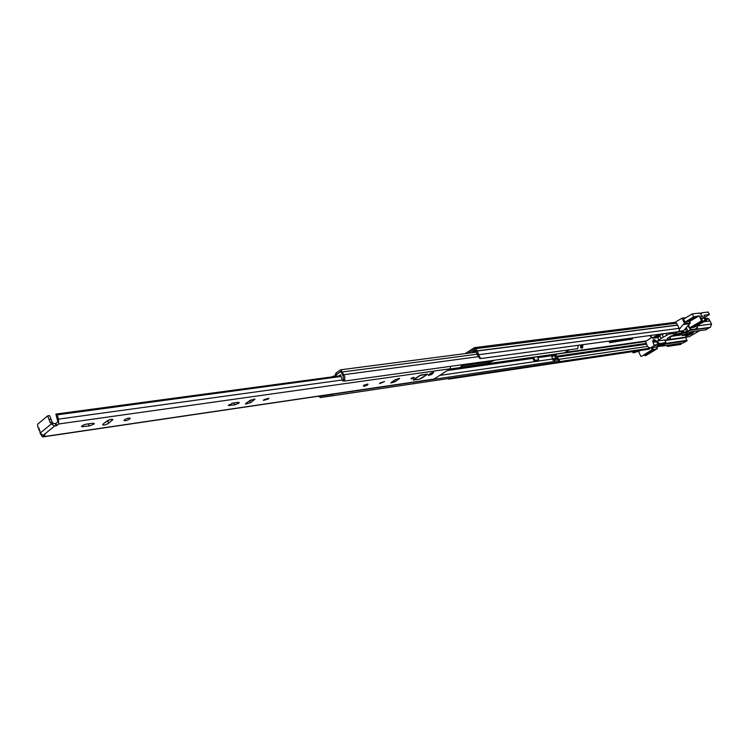<?xml version="1.0" encoding="UTF-8"?>
<svg xmlns="http://www.w3.org/2000/svg" width="749" height="749" viewBox="0 0 749 749"><rect width="100%" height="100%" fill="white"/><g stroke="black" fill="none" stroke-linecap="round" stroke-linejoin="round"><path stroke-width="1.12" d="M611.624 340.758L609.639 342.658L632.418 339.025L632.708 338.482L613.899 341.057L614.105 340.421M610.566 341.404L613.534 340.992L613.319 340.523M474.51 347.63L675.195 322.332L676.562 323.165L679.221 328.324L679.212 331.564L480.821 358.546L479.734 358.471L477.89 355.841L478.976 355.906L478.967 354.895L475.999 348.65L474.51 347.63L465.129 353.612M475.4 350.026L472.366 351.993L475.905 351.197M651.724 337.453L645.582 341.525L647.473 346.394L649.795 348.21L559.643 361.608M477.89 355.841L474.688 349.006L468.172 353.219M649.795 348.21L649.28 349.137L448.866 379.088L447.677 378.638M557.443 361.926L554.784 362.329M449.194 378.414L448.866 379.088M705.567 318.503L707.608 318.25L708.947 319.046L711.55 324.036L710.361 327.332L697.328 329.101L696.336 329.054L696.336 328.165M697.338 326.948L697.328 329.101M681.375 343.519L680.869 344.418L667.64 346.394L668.155 345.476L681.29 343.257M666.441 345.458L667.64 346.394M478.976 355.906L480.821 358.546M474.744 350.448L475.25 351.618M680.092 334.12L680.532 335.046L682.751 333.754L673.997 334.972L667.265 338.361M693.312 331.863L685.494 335.739L686.206 336.001C690.634 334.653 693.199 333.268 693.902 331.873L693.312 331.863M657.248 341.001L658.193 342.705L660.337 343.632L665.889 342.377L664.756 339.924L657.248 341.001L661.095 338.436L659.981 336.058L655.703 337.265C656.695 335.992 658.83 334.887 662.097 333.96L662.725 334.054L662.182 334.756L663.296 337.144L668.969 334.091L672.911 333.548M686.59 334.747L692.413 332.06M687.498 321.564L689.539 321.368L690.306 322.997L683.725 330.627L679.212 331.236M670.879 336.067L671.104 336.544L669.906 337.247M683.603 319.055L685.063 322.323L687.161 321.761M689.314 321.33L690.082 322.959L684.642 323.652L682.049 318.156L685.925 317.679M691.187 327.893L689.436 330.459L686.767 331.798L681.721 332.453L683.725 330.627M656.648 347.18L660.524 346.019M656.704 346.881L659.588 345.523L664.7 344.812L662.912 345.963L657.659 346.431M680.532 335.046L671.769 336.273L671.535 335.767M671.104 336.544L671.769 336.273M699.622 330.702L689.436 336.619L669.746 339.428M661.095 338.436L663.296 337.144M684.951 333.97L682.096 335.636L685.223 335.196L688.078 333.539L684.951 333.97M684.642 323.652L683.163 324.523L689.352 323.727M696.336 328.914L695.652 329.008L699.641 324.148M674.961 322.36L682.049 318.156M677.564 331.788L673.576 334.297L672.415 332.49M683.163 324.523L679.221 329.373M655.029 339.999L653.989 340.617L653.989 342.124L654.785 340.786L653.025 340.14L652.754 341.507L654.242 345.682L650.684 347.77L649.149 347.705M653.025 340.14L654.308 339.615L656.18 341.057L657.332 343.211L658.193 342.705M657.716 337.565L658.895 340.027M666.816 335.365L665.889 333.38M669.063 332.949L668.969 334.091M705.839 329.822L709.912 327.388M695.652 329.008L689.604 329.822M683.182 342.958L686.945 340.889L685.738 337.172M656.274 336.544L656.995 336.357M661.18 334.428L661.798 334.007M651.358 335.355L650.263 336.001L653.053 338.239L652.725 337.808L657.772 337.584L653.184 338.202L659.963 334.185M659.981 336.058L657.791 337.556M664.157 333.614L662.182 334.756M685.223 335.196L684.717 334.11M665.065 343.285L659.476 344.137L657.332 343.211M653.886 339.625L654.57 339.737M650.787 336.778L652.66 338.089M650.263 336.001L652.725 337.808L658.511 334.382M691.655 326.967L702.337 320.722L701.064 317.211L701.045 314.954L703.798 317.567L701.804 318.737M701.963 319.196L703.798 317.567M683.547 319.093L692.254 313.925L699.388 313.073L699.716 313.756L701.663 313.522L701.336 312.848L708.189 312.024L709.397 314.561L704.94 317.183M699.8 313.747L701.336 312.848M703.994 317.997L705.212 320.01L694.52 326.264L694.089 325.553M692.254 313.925L693.686 316.939L699.135 315.825L701.523 320.834L689.314 328.099L694.585 327.107L706.373 320.216L705.212 320.01M706.373 320.216L704.004 315.226L709.397 314.561M702.337 320.722L701.523 320.834M693.686 316.939L684.961 322.098M686.515 322.145L695.755 316.687M699.135 315.825L689.576 321.452M691.617 326.995L694.52 326.264M635.723 351.159L632.98 352.779L635.115 352.461L637.848 350.85M632.98 352.779L632.456 351.656M653.971 349.98L644.664 355.429L645.844 355.588L657.219 348.734L652.042 349.811L641.724 356.196M644.664 355.429L644.252 354.736M640.854 356.365L638.607 351.487L636.126 351.861M640.32 350.476L638.607 351.487M645.067 355.709L655.178 349.802L651.78 350.317L641.64 356.243M463.125 364.585L460.71 366.813L462.152 367.029L486.841 363.555L494.808 360.185M491.353 360.662L486.316 362.347L461.29 365.84M569.549 349.783L564.128 352.994L449.4 369.201M581.72 344.821L581.364 348.145L582.563 347.976L582.919 344.662M580.662 344.971L580.503 347.377L581.364 348.145M556.516 354.062L556.02 355.073L559.597 360.728L558.389 360.906L558.445 362.142L557.134 361.776L555.842 360.409L555.299 358.303M559.597 360.728L559.653 361.964L558.445 362.142M558.389 360.906L556.329 358.471L554.822 354.539L551.198 355.045L552.678 359.005L554.747 361.439L554.803 362.685L320.6 397.56L318.334 396.24M554.747 361.439L333.623 394.114M320.095 395.987L320.6 397.56M578.106 345.317L577.751 348.65L344.615 381.063L344.84 376.747L340.795 369.781L336.123 372.899L335.018 376.092M334.99 375.586L336.039 376.176L336.367 374.8L335.318 374.21M344.615 381.063L343.688 380.108L343.042 375.942L341.01 371.307L336.367 374.8M551.198 355.045L551.33 355.915M551.657 356.262L555.346 355.85L554.794 354.539M555.346 355.85L555.178 358.397L552.818 359.801M552.088 356.88L551.76 356.355M533.597 357.301L534.936 360.325L534.037 360.878L532.483 357.46M534.936 360.325L538.709 359.782L537.379 356.767M538.709 359.782L534.037 360.878M344.325 380.764L342.658 380.979L340.608 374.8L337.93 376.401M333.726 393.974L320.525 396.202M331.545 376.972L334.85 375.914M336.554 374.406L340.495 371.747L341.497 372.59M321.649 395.753L321.021 396.202M333.427 394.33L321.349 396.118M343.903 380.333L343.51 380.876M431.77 374.434L433.68 372.337L430.001 373.564L428.334 375.483L431.77 374.434M411.107 378.404L414.234 377.449L411.107 378.404M367.871 384.031L363.864 385.22L363.284 385.978L367.862 384.022M380.211 382.861L379.537 383.628L384.537 381.569L380.211 382.861M263.994 399.638L263.405 400.397L268.339 399.011L268.938 398.243L263.994 399.638M238.678 403.29L239.268 402.513L238.135 402.344L233.061 403.065L228.379 405.462L234.596 404.9L238.678 403.29M124.474 419.777L123.978 420.507C125.223 421.004 127.143 420.507 129.736 419.019L130.232 418.279C128.987 417.783 127.068 418.279 124.474 419.777M93.765 424.206L94.252 423.457L92.698 423.232L86.538 424.112C83.598 424.767 81.903 425.619 81.472 426.649L89.215 425.994L93.765 424.206M413.251 379.687L419.506 379.163L427.585 374.126L421.032 374.968L413.251 379.687M103.081 424.084L102.594 424.823C103.905 425.348 105.909 424.833 108.596 423.279L112.902 419.543C111.582 419.019 109.579 419.534 106.882 421.088L103.081 424.084M245.99 403.346L245.4 404.114L250.531 402.681L254.988 399.133L249.838 400.565L245.99 403.346M391.437 382.233L390.744 383.011L395.098 381.7L399.61 378.376L395.257 379.696L391.437 382.233M51.288 423.644L50.099 422.296L47.646 415.873L49.631 415.601L52.084 422.024L53.273 423.363L51.381 423.897L54.583 426.041L56.1 425.816L55.342 423.709L57.907 421.874L55.875 414.075L57.242 414.843L341.076 376.475M40.549 434.017L42.571 436.967L45.015 435.094L43.273 435.281L40.09 433.175L39.912 430.694L37.628 426.593L37.693 424.177L47.646 415.873M42.571 436.967L433.811 379.191L450.027 368.798L450.739 366.308M55.969 423.466L56.727 425.572L58.665 423.99L58.469 419.14L57.242 414.843M56.727 425.572L56.1 425.816M338.445 376.045L55.875 414.075M39.135 428.138L38.873 430.01L39.819 431.078M53.273 423.363L55.342 423.709M231.862 403.346L235.074 402.784M248.275 401.698L251.392 399.723M85.114 424.43L89.88 423.634M104.86 422.679L109.888 419.665M428.456 375.109L432.164 373.751L428.344 375.371M427.23 374.088L419.543 375.586L413.326 379.668L419.524 379.125M645.704 341.02L565.411 352.33M647.473 346.394L557.846 359.52M555.589 359.848L552.987 360.232M646.574 344.194L557.322 357.058M646.424 343.36L556.947 356.178M645.582 341.525L556.413 354.127M709.912 320.965L703.723 321.761M711.55 324.036L698.293 325.796M709.799 320.844L704.023 321.593M708.947 319.046L705.998 319.42M477.881 354.82L679.221 328.324M677.545 325.15L477.094 351.047M677.442 325.019L476.982 350.897M676.562 323.165L475.999 348.65M630.115 338.838L630.546 339.774M609.414 342.162L609.639 342.658M687.985 331.311L686.224 327.566M685.307 328.689L686.767 331.798M667.893 339.69L664.85 340.13M657.875 342.349L657.023 342.855M683.556 331.264L677.358 332.107M673.707 334.251L706.11 329.785M709.706 327.697L689.436 330.459M650.684 347.77L656.957 346.843M662.912 345.963L683.444 342.92M686.945 340.889L654.242 345.682M672.696 333.08L669.175 333.558M652.754 341.507L653.989 342.124L656.508 341.759M687.105 340.271L654.401 345.046M665.037 340.542L685.831 337.565M659.476 344.137L660.337 343.632M659.803 343.519L658.951 344.025M665.842 342.827L664.981 343.332M655.815 340.645L654.785 340.786L655.506 340.364M689.698 327.762L688.368 324.935M694.913 326.564L705.614 320.31M702.29 320.741L691.58 327.013M651.078 347.742L652.042 349.811M656.396 346.956L657.219 348.734M653.24 349.324L652.416 347.545M669.072 339.278C670.552 338.717 670.72 338.791 669.587 339.512C668.108 340.074 667.939 339.99 669.072 339.278M668.96 339.091L670.552 338.623L669.587 339.512L667.949 339.821L668.96 339.091M564.652 352.798L449.662 369.032M557.537 358.303L556.329 358.471M556.02 355.073L554.812 355.251M556.03 354.361L554.822 354.539M552.678 359.005L439.85 375.399M551.161 355.766L537.773 357.666M532.923 358.359L447.359 370.521M551.17 355.054L537.473 356.992M532.623 357.676L448.904 369.529M477.796 354.118L342.555 371.953M478.452 356.646L343.632 374.725M551.152 355.728L554.747 355.223M552.659 358.752L555.178 358.397M461.618 365.802L462.152 367.029M486.316 362.347L486.841 363.555M333.848 376.663L333.586 376.026M431.827 372.609L432.36 373.873M54.583 426.041L43.273 435.281M434.289 379.003L43.058 436.742M450.027 368.798L58.665 423.99M342.256 379.986L58.469 419.14M107.856 421.266L108.596 423.279M112.022 419.262L112.397 420.301M82.559 425.507L83.055 426.883M88.476 423.953L89.215 425.994M249.82 400.855L250.531 402.681M254.005 398.945L254.388 399.919M229.119 404.582L229.531 405.64M233.875 403.056L234.596 404.9M394.47 380.211L395.098 381.7M398.552 378.311L398.908 379.172M51.381 423.897L40.09 433.175M51.166 419.309L49.181 419.58M52.084 422.024L50.099 422.296M419.562 379.125L413.261 380.08M427.22 374.472L421.06 378.545M433.072 372.262L433.315 372.833M367.076 384.387C364.248 385.276 363.331 385.894 364.332 386.231C367.16 385.342 368.068 384.724 367.076 384.387M364.632 386.035C363.836 385.772 364.557 385.286 366.776 384.583C367.562 384.855 366.851 385.332 364.632 386.035M364.351 385.613L366.879 384.574M413.476 378.002C411.379 379.013 410.649 379.116 411.295 378.32C413.401 377.309 414.122 377.206 413.476 378.002M411.098 378.46L413.523 377.402M689.314 336.666L669.672 339.466M667.902 339.718L664.859 340.158M673.576 334.297L705.979 329.822M650.563 347.817L656.836 346.89M662.79 346.001L683.322 342.958M665.028 343.314L665.889 342.817M689.314 328.099L688.022 325.356M657.379 348.753L656.527 346.927M651.799 350.307L641.687 356.224M667.209 338.239L667.949 339.821M669.653 336.704L670.552 338.623M661.545 334.073C660 335.646 658.605 336.395 657.35 336.31L656.48 336.395M476.476 352.133L340.795 369.781M334.897 375.792L335.178 376.485M344.381 380.82L343.126 380.998M341.404 371.626L340.495 371.747M363.284 385.978L364.267 386.259C367.141 385.295 368.349 384.574 367.89 384.087M364.304 385.651L366.991 384.602M427.211 374.481L421.004 378.554M432.164 373.751L431.696 372.665M411.051 378.507L413.57 377.44"/></g></svg>
